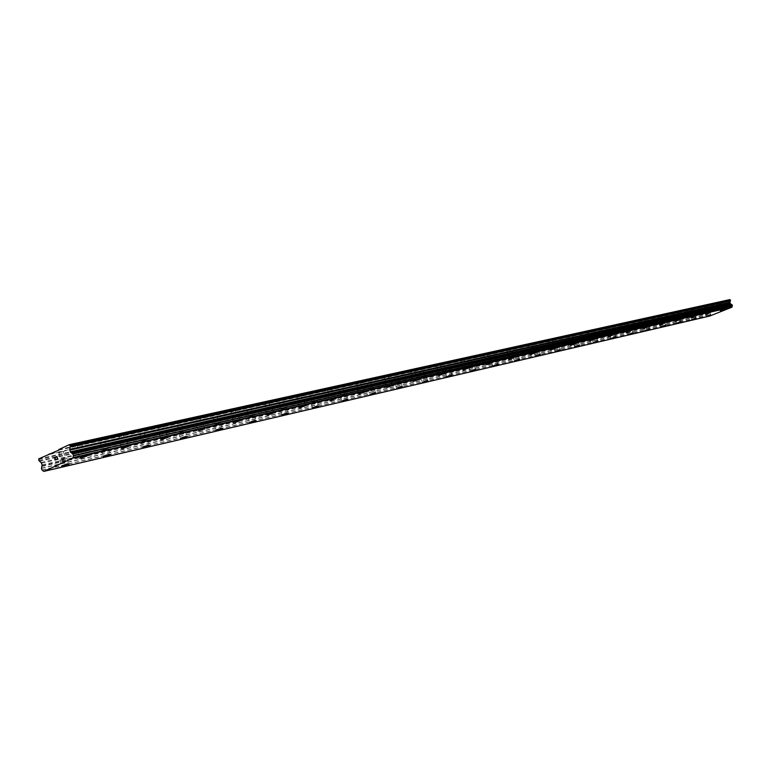 <?xml version="1.0" encoding="UTF-8"?>
<svg xmlns="http://www.w3.org/2000/svg" width="771" height="771" viewBox="0 0 771 771"><rect width="100%" height="100%" fill="white"/><g stroke="black" fill="none" stroke-linecap="round" stroke-linejoin="round"><path stroke-width="0.58" stroke-dasharray="3.85 2.89" d="M707.017 307.822L704.443 308.795L707.017 307.822M708.443 311.686L705.87 312.65L708.443 311.686M706.352 316.428L710.65 314.857M692.454 311.07L689.852 312.053L692.454 311.07M693.9 315.002L691.288 315.975L693.9 315.002M691.789 319.82L696.155 318.221M677.401 314.433L674.77 315.426L677.401 314.433M678.875 318.423L676.234 319.416L678.875 318.423M676.726 323.319L681.159 321.709M661.846 317.903L659.166 318.915L661.846 317.903M663.33 321.97L660.651 322.972L663.33 321.97M661.161 326.943L665.662 325.304M645.741 321.497L643.033 322.519L645.741 321.497M647.245 325.632L644.537 326.653L647.245 325.632M645.048 330.692L649.625 329.034M629.069 325.227L626.322 326.258L629.069 325.227M630.601 329.429L627.854 330.46L630.601 329.429M628.365 334.575L633.02 332.889M611.798 329.082L609.013 330.123L611.798 329.082M613.35 333.361L610.565 334.402L613.35 333.361M611.114 338.556L615.817 336.879M593.892 333.072L591.068 334.132L593.892 333.072M595.472 337.438L592.648 338.498L595.472 337.438M593.207 342.719L597.988 341.023M575.32 337.226L572.458 338.296L575.32 337.226M576.92 341.669L574.058 342.738L576.92 341.669M574.626 347.037L579.455 345.369M556.036 341.524L553.135 342.613L556.036 341.524M557.674 346.054L554.763 347.143L557.674 346.054M555.342 351.518L560.295 349.783M536.018 345.996L533.069 347.095L536.018 345.996M537.676 350.612L534.727 351.711L537.676 350.612M535.315 356.183L540.307 354.477M515.201 350.641L512.214 351.759L515.201 350.641M516.888 355.354L513.9 356.472L516.888 355.354M514.43 361.088L519.635 359.228M493.546 355.479L490.51 356.607L493.546 355.479M495.261 360.288L492.226 361.416L495.261 360.288M492.765 366.129L498.008 364.307M470.994 360.51L467.92 361.657L470.994 360.51M472.739 365.415L469.664 366.562L472.739 365.415M470.271 371.294L475.62 369.454M447.508 365.753L444.375 366.919L447.508 365.753M449.281 370.764L446.149 371.93L449.281 370.764M446.698 376.846L452.23 374.889M423 371.227L419.829 372.403L423 371.227M424.811 376.344L421.641 377.52L424.811 376.344M422.267 382.455L427.838 380.556M397.431 376.932L394.203 378.127L397.431 376.932M399.272 382.165L396.043 383.36L399.272 382.165M396.583 388.507L402.375 386.473M370.706 382.898L367.43 384.103L370.706 382.898M372.586 388.256L369.309 389.461L372.586 388.256M369.955 394.607L375.766 392.651M342.758 389.143L339.433 390.357L342.758 389.143M344.666 394.617L341.341 395.831L344.666 394.617M341.996 401.093L347.827 399.243M313.498 395.668L310.115 396.901L313.498 395.668M315.445 401.277L312.062 402.51L315.445 401.277M312.592 408.042L318.818 405.883M282.841 402.52L279.401 403.763L282.841 402.52M284.827 408.264L281.386 409.507L284.827 408.264M281.907 415.183L288.296 412.986M250.662 409.7L247.163 410.962L250.662 409.7M252.686 415.588L249.187 416.851L252.686 415.588M249.708 422.672L256.107 420.6M216.863 417.246L213.307 418.528L216.863 417.246M218.925 423.289L215.369 424.561L218.925 423.289M215.87 430.536L222.636 428.242M181.32 425.178L177.696 426.479L181.32 425.178M183.421 431.384L179.797 432.676L183.421 431.384M180.289 438.815L187.257 436.463M143.878 433.543L140.197 434.844L143.878 433.543M146.027 439.904L142.346 441.214L146.027 439.904M142.808 447.527L149.998 445.127M104.393 442.352L100.644 443.682L104.393 442.352M106.591 448.895L102.832 450.225L106.591 448.895M103.285 456.721L110.716 454.264M62.692 451.661L58.866 453.001L62.692 451.661M64.937 458.388L61.111 459.738L64.937 458.388M61.535 466.426L69.226 463.901M720.991 302.203L718.399 303.186L720.991 302.203M722.427 306.087L719.825 307.06L722.427 306.087M720.326 310.858L724.653 309.277M706.583 305.383L703.952 306.376L706.583 305.383M708.038 309.325L705.407 310.318L708.038 309.325M705.908 314.173L710.293 312.573M691.683 308.66L689.023 309.672L691.683 308.66M693.158 312.679L690.498 313.681L693.158 312.679M690.999 317.604L695.461 315.975M676.273 312.062L673.575 313.074L676.273 312.062M677.776 316.139L675.078 317.16L677.776 316.139M675.589 321.15L680.118 319.502M660.333 315.57L657.596 316.602L660.333 315.57M661.855 319.724L659.118 320.755L661.855 319.724M659.629 324.822L664.245 323.145M643.824 319.213L641.048 320.254L643.824 319.213M645.366 323.444L642.59 324.485L645.366 323.444M643.11 328.619L647.794 326.923M626.707 322.982L623.903 324.042L626.707 322.982M628.278 327.29L625.464 328.35L628.278 327.29M626.023 332.523L630.765 330.836M608.974 326.894L606.122 327.964L608.974 326.894M610.565 331.279L607.712 332.349L610.565 331.279M608.271 336.59L613.061 334.932M590.567 330.952L587.675 332.031L590.567 330.952M592.186 335.414L589.295 336.503L592.186 335.414M589.825 340.878L594.73 339.144M571.456 335.163L568.526 336.262L571.456 335.163M573.104 339.712L570.164 340.811L573.104 339.712M570.704 345.283L575.744 343.461M551.602 339.539L548.624 340.647L551.602 339.539M553.27 344.184L550.301 345.292L553.27 344.184M550.841 349.851L555.968 348M530.959 344.088L527.933 345.215L530.959 344.088M532.655 348.82L529.638 349.947L532.655 348.82M530.178 354.602L535.363 352.79M509.467 348.82L506.412 349.957L509.467 348.82M511.202 353.658L508.137 354.795L511.202 353.658M508.687 359.546L513.968 357.705M487.099 353.744L483.986 354.911L487.099 353.744M488.862 358.688L485.749 359.845L488.862 358.688M486.299 364.693L491.753 362.746M463.776 358.891L460.624 360.057L463.776 358.891M465.568 363.931L462.417 365.107L465.568 363.931M463.043 369.964L468.537 368.085M439.451 364.249L436.251 365.435L439.451 364.249M441.282 369.405L438.073 370.591L441.282 369.405M438.709 375.554L444.318 373.646M414.056 369.849L410.798 371.044L414.056 369.849M415.916 375.12L412.649 376.315L415.916 375.12M413.304 381.394L418.932 379.563M387.505 375.699L384.199 376.913L387.505 375.699M389.403 381.086L386.088 382.3L389.403 381.086M386.743 387.485L392.603 385.519M359.729 381.818L356.366 383.052L359.729 381.818M361.657 387.331L358.293 388.565L361.657 387.331M358.843 394L364.828 392.005M330.643 388.227L327.222 389.471L330.643 388.227M332.609 393.875L329.188 395.128L332.609 393.875M329.728 400.698L336.002 398.52M300.141 394.945L296.671 396.207L300.141 394.945M302.145 400.737L298.676 401.999L302.145 400.737M299.206 407.714L305.644 405.498M268.135 401.999L264.598 403.281L268.135 401.999M270.178 407.936L266.641 409.218L270.178 407.936M267.171 415.087L273.782 412.813M234.49 409.42L230.895 410.712L234.49 409.42M236.581 415.502L232.977 416.803L236.581 415.502M233.497 422.826L240.301 420.503M199.091 417.217L195.429 418.528L199.091 417.217M201.221 423.462L197.559 424.773L201.221 423.462M198.06 430.97L204.855 428.811M161.794 425.438L158.065 426.758L161.794 425.438M163.972 431.856L160.243 433.177L163.972 431.856M160.725 439.557L167.962 437.128M122.444 434.112L118.647 435.451L122.444 434.112M124.661 440.713L120.864 442.053L124.661 440.713M121.326 448.606L128.805 446.13M80.859 443.277L76.994 444.626L80.859 443.277M83.123 450.062L79.259 451.421L83.123 450.062M79.692 458.176L87.431 455.632M84.049 449.638L77.967 451.777L85.08 449.821L84.049 449.638M85.889 455.141L79.808 457.27L80.839 457.434L86.911 455.304L85.889 455.141M125.577 440.299L119.611 442.4L125.577 440.299M127.379 445.638L121.404 447.749L127.379 445.638M164.878 431.452L159.019 433.533L164.878 431.452M166.642 436.646L160.782 438.728L166.642 436.646M202.118 423.067L196.364 425.129L202.118 423.067M203.843 428.127L198.089 430.189L203.843 428.127M237.468 415.116L231.811 417.15L237.468 415.116M239.164 420.041L233.507 422.074L239.164 420.041M271.064 407.551L265.503 409.565L271.064 407.551M272.722 412.36L267.161 414.364L272.722 412.36M303.022 400.361L297.558 402.346L303.022 400.361M304.651 405.045L299.177 407.03L304.651 405.045M333.477 393.499L328.099 395.465L333.477 393.499M335.067 398.077L329.689 400.043L335.067 398.077M362.515 386.965L357.233 388.902L362.515 386.965M364.076 391.437L358.785 393.374L364.076 391.437M390.242 380.729L385.047 382.638L390.242 380.729M391.784 385.095L386.579 387.003L391.784 385.095M416.754 374.764L411.627 376.653L416.754 374.764M418.258 379.033L413.131 380.913L418.258 379.033M442.111 369.049L437.07 370.918L442.111 369.049M443.585 373.231L438.545 375.091L443.585 373.231M466.397 363.584L461.434 365.425L466.397 363.584M467.843 367.671L462.879 369.511L467.843 367.671M489.672 358.351L484.786 360.163L489.672 358.351M491.098 362.351L486.212 364.163L491.098 362.351M512.002 353.32L507.193 355.113L512.002 353.32M513.409 357.243L508.59 359.035L513.409 357.243M533.455 348.492L528.704 350.265L533.455 348.492M534.833 352.337L530.082 354.101L534.833 352.337M554.06 343.856L549.386 345.601L554.06 343.856M555.409 347.615L550.735 349.369L555.409 347.615M573.875 339.394L569.268 341.119L573.875 339.394M575.214 343.085L570.598 344.81L575.214 343.085M592.947 335.106L588.408 336.802L592.947 335.106M594.268 338.72L589.719 340.425L594.268 338.72M611.326 330.971L606.844 332.648L611.326 330.971M612.617 334.518L608.136 336.204L612.617 334.518M629.03 326.981L624.616 328.639L629.03 326.981M630.302 330.47L625.879 332.128L630.302 330.47M646.108 323.136L641.751 324.774L646.108 323.136M647.361 326.567L642.995 328.195L647.361 326.567M662.588 319.435L658.289 321.044L662.588 319.435M663.821 322.798L659.513 324.408L663.821 322.798M678.499 315.85L674.259 317.45L678.499 315.85M679.714 319.155L675.473 320.746L679.714 319.155M693.881 312.39L689.688 313.961L693.881 312.39M695.076 315.638L690.883 317.209L695.076 315.638M708.751 309.046L704.617 310.597L708.751 309.046M709.927 312.236L705.793 313.787L709.927 312.236M723.131 305.808L719.044 307.34L723.131 305.808M724.287 308.949L720.21 310.482L724.287 308.949M65.843 457.984L59.82 460.085L60.89 460.248L66.904 458.138L65.843 457.984M67.655 463.429L61.641 465.539L62.702 465.684L68.715 463.573L67.655 463.429M107.487 448.491L101.589 450.572L107.487 448.491M109.27 453.791L103.362 455.873L109.27 453.791M146.924 439.509L141.122 441.561L146.924 439.509M148.658 444.665L142.866 446.717L148.658 444.665M184.308 430.989L178.612 433.023L184.308 430.989M186.013 436.01L180.318 438.044L186.013 436.01M219.802 422.903L214.213 424.908L219.802 422.903M221.479 427.789L215.88 429.804L221.479 427.789M253.553 415.212L248.06 417.198L253.553 415.212M255.191 419.973L249.698 421.959L255.191 419.973M285.684 407.888L280.278 409.854L285.684 407.888M287.284 412.543L281.878 414.499L287.284 412.543M316.303 400.91L310.983 402.848L316.303 400.91M317.874 405.45L312.554 407.387L317.874 405.45M345.514 394.26L340.281 396.169L345.514 394.26M347.056 398.694L341.823 400.602L347.056 398.694M373.415 387.9L368.268 389.789L373.415 387.9M374.937 392.237L369.781 394.126L374.937 392.237M400.091 381.818L395.031 383.688L400.091 381.818M401.585 386.059L396.516 387.919L401.585 386.059M425.631 375.997L420.638 377.848L425.631 375.997M427.095 380.151L422.103 381.992L427.095 380.151M450.091 370.427L445.175 372.248L450.091 370.427M451.527 374.484L446.611 376.306L451.527 374.484M473.539 365.088L468.701 366.88L473.539 365.088M474.955 369.058L470.117 370.851L474.955 369.058M496.052 359.961L491.281 361.734L496.052 359.961M497.44 363.845L492.669 365.618L497.44 363.845M517.669 355.026L512.966 356.78L517.669 355.026M519.037 358.843L514.334 360.597L519.037 358.843M538.447 350.294L533.821 352.019L538.447 350.294M539.796 354.034L535.161 355.759L539.796 354.034M558.435 345.745L553.877 347.451L558.435 345.745M559.756 349.408L555.197 351.113L559.756 349.408M577.681 341.36L573.181 343.037L577.681 341.36M578.982 344.955L574.482 346.632L578.982 344.955M596.224 337.129L591.781 338.797L596.224 337.129M597.506 340.666L593.063 342.324L597.506 340.666M614.092 333.062L609.716 334.701L614.092 333.062M615.354 336.522L610.969 338.17L615.354 336.522M631.333 329.13L627.016 330.749L631.333 329.13M632.577 332.532L628.249 334.151L632.577 332.532M647.977 325.343L643.718 326.943L647.977 325.343M649.192 328.687L644.932 330.287L649.192 328.687M664.043 321.68L659.841 323.261L664.043 321.68M665.248 324.967L661.046 326.547L665.248 324.967M679.579 318.134L675.435 319.695L679.579 318.134M680.764 321.372L676.62 322.933L680.764 321.372M694.604 314.713L690.508 316.255L694.604 314.713M695.77 317.893L691.674 319.435L695.77 317.893M709.137 311.407L705.089 312.93L709.137 311.407M710.284 314.529L706.246 316.052L710.284 314.529M56.784 459.449L57.767 458.996L56.919 456.451M55.888 459.111L55.772 459.911M55.213 459.844L55.358 457.174M718.774 308.959L718.562 308.381L719.439 308.689L718.774 308.959M718.524 308.284L718.312 307.716L718.524 308.284M718.312 307.716L718.977 307.446L718.312 307.716M718.948 307.35L718.196 307.658L718.726 309.084L719.478 308.785L718.717 309.084L718.196 307.658L718.948 307.35M720.393 308.419L719.863 306.983L720.393 308.419M719.863 306.983L720.239 308.265L719.863 306.983M729.848 299.601L706.419 309.017L706.477 310.038L708.694 312.322L708.424 315.32L709.706 316.052M49.489 454.427L714.669 306.01M58.673 450.168L721.695 303.186M51.349 453.57L714.36 305.827M38.723 458.87L706.419 309.017M38.55 459.583L706.255 309.431M42.087 464.826L708.694 312.322M41.923 466.349L708.51 313.209M43.417 471.091L709.436 315.888M58.789 449.56L721.801 302.839M38.907 460.653L706.477 310.038M39.34 461.289L706.776 310.385M41.094 462.523L708.048 311.031M41.528 463.159L708.347 311.378M42.116 465.636L708.684 312.785M41.933 466.436L708.51 313.257M41.518 468.161L708.135 314.279M41.48 468.402L708.086 314.414M42.01 470.002L708.424 315.32M42.174 470.146L708.539 315.397M43.484 471.177L709.484 315.937M704.443 308.795L705.87 312.65M689.852 312.053L691.288 315.975M674.77 315.426L676.234 319.416M659.166 318.915L660.651 322.972M643.033 322.519L644.537 326.653M626.322 326.258L627.854 330.46M609.013 330.123L610.565 334.402M591.068 334.132L592.648 338.498M572.458 338.296L574.058 342.738M553.135 342.613L554.763 347.143M533.069 347.095L534.727 351.711M512.214 351.759L513.9 356.472M490.51 356.607L492.226 361.416M467.92 361.657L469.664 366.562M444.375 366.919L446.149 371.93M419.829 372.403L421.641 377.52M394.203 378.127L396.043 383.36M367.43 384.103L369.309 389.461M339.433 390.357L341.341 395.831M310.115 396.901L312.062 402.51M279.401 403.763L281.386 409.507M247.163 410.962L249.187 416.851M213.307 418.528L215.369 424.561M177.696 426.479L179.797 432.676M140.197 434.844L142.346 441.214M100.644 443.682L102.832 450.225M58.866 453.001L61.111 459.738M718.399 303.186L719.825 307.06M703.952 306.376L705.407 310.318M689.023 309.672L690.498 313.681M673.575 313.074L675.078 317.16M657.596 316.602L659.118 320.755M641.048 320.254L642.59 324.485M623.903 324.042L625.464 328.35M606.122 327.964L607.712 332.349M587.675 332.031L589.295 336.503M568.526 336.262L570.164 340.811M548.624 340.647L550.301 345.292M527.933 345.215L529.638 349.947M506.412 349.957L508.137 354.795M483.986 354.911L485.749 359.845M460.624 360.057L462.417 365.107M436.251 365.435L438.073 370.591M410.798 371.044L412.649 376.315M384.199 376.913L386.088 382.3M356.366 383.052L358.293 388.565M327.222 389.471L329.188 395.128M296.671 396.207L298.676 401.999M264.598 403.281L266.641 409.218M230.895 410.712L232.977 416.803M195.429 418.528L197.559 424.773M158.065 426.758L160.243 433.177M118.647 435.451L120.864 442.053M76.994 444.626L79.259 451.421M77.967 451.777L79.808 457.27M119.611 442.4L121.404 447.749M159.019 433.533L160.782 438.728M196.364 425.129L198.089 430.189M231.811 417.15L233.507 422.074M265.503 409.565L267.161 414.364M297.558 402.346L299.177 407.03M328.099 395.465L329.689 400.043M357.233 388.902L358.785 393.374M385.047 382.638L386.579 387.003M411.627 376.653L413.131 380.913M437.07 370.918L438.545 375.091M461.434 365.425L462.879 369.511M484.786 360.163L486.212 364.163M507.193 355.113L508.59 359.035M528.704 350.265L530.082 354.101M549.386 345.601L550.735 349.369M569.268 341.119L570.598 344.81M588.408 336.802L589.719 340.425M606.844 332.648L608.136 336.204M624.616 328.639L625.879 332.128M641.751 324.774L642.995 328.195M658.289 321.044L659.513 324.408M674.259 317.45L675.473 320.746M689.688 313.961L690.883 317.209M704.617 310.597L705.793 313.787M719.044 307.34L720.21 310.482M59.82 460.085L61.641 465.539M101.589 450.572L103.362 455.873M141.122 441.561L142.866 446.717M178.612 433.023L180.318 438.044M214.213 424.908L215.88 429.804M248.06 417.198L249.698 421.959M280.278 409.854L281.878 414.499M310.983 402.848L312.554 407.387M340.281 396.169L341.823 400.602M368.268 389.789L369.781 394.126M395.031 383.688L396.516 387.919M420.638 377.848L422.103 381.992M445.175 372.248L446.611 376.306M468.701 366.88L470.117 370.851M491.281 361.734L492.669 365.618M512.966 356.78L514.334 360.597M533.821 352.019L535.161 355.759M553.877 347.451L555.197 351.113M573.181 343.037L574.482 346.632M591.781 338.797L593.063 342.324M609.716 334.701L610.969 338.17M627.016 330.749L628.249 334.151M643.718 326.943L644.932 330.287M659.841 323.261L661.046 326.547M675.435 319.695L676.62 322.933M690.508 316.255L691.674 319.435M705.089 312.93L706.246 316.052M709.359 311.407L710.505 314.539M694.835 314.722L696.001 317.903M679.829 318.144L681.015 321.372M664.303 321.69L665.508 324.976M648.247 325.352L649.461 328.697M631.613 329.15L632.856 332.552M614.391 333.072L615.653 336.541M596.532 337.149L597.814 340.676M578.019 341.38L579.31 344.974M558.792 345.765L560.112 349.427M538.823 350.323L540.163 354.062M518.064 355.065L519.423 358.872M496.466 359.99L497.854 363.873M473.982 365.126L475.399 369.087M450.553 370.475L451.989 374.523M426.122 376.055L427.587 380.19M400.621 381.876L402.115 386.107M373.974 387.967L375.496 392.285M346.112 394.328L347.654 398.752M316.939 400.997L318.51 405.527M286.359 407.975L287.969 412.62M254.285 415.309L255.924 420.07M220.593 423.009L222.26 427.886M185.146 431.105L186.852 436.116M147.83 439.643L149.564 444.78M108.47 448.635L110.243 453.917M66.904 458.138L68.715 463.573M723.343 305.817L724.499 308.949M708.973 309.055L710.149 312.245M694.112 312.4L695.307 315.647M678.75 315.859L679.964 319.165M662.848 319.445L664.082 322.808M646.377 323.155L647.63 326.576M629.319 327L630.591 330.489M611.625 330.99L612.916 334.537M593.275 335.125L594.586 338.739M574.222 339.423L575.552 343.105M554.416 343.885L555.775 347.644M533.831 348.531L535.209 352.366M512.407 353.359L513.814 357.272M490.096 358.39L491.522 362.389M466.85 363.642L468.296 367.719M442.593 369.107L444.067 373.28M417.265 374.822L418.769 379.081M390.791 380.797L392.323 385.153M363.093 387.042L364.654 391.504M334.094 393.595L335.684 398.154M303.687 400.457L305.306 405.132M271.768 407.657L273.426 412.456M238.229 415.232L239.916 420.156M202.937 423.202L204.662 428.252M165.755 431.596L167.519 436.781M126.531 440.453L128.323 445.792M85.08 449.821L86.911 455.304M81.514 443.402L83.788 450.177M123.052 434.227L125.268 440.81M162.363 425.544L164.531 431.953M199.612 417.313L201.742 423.549M234.982 409.497L237.063 415.579M268.587 402.077L270.631 408.004M300.565 395.022L302.569 400.795M331.038 388.285L333.005 393.933M360.105 381.876L362.033 387.389M387.852 375.747L389.75 381.134M414.384 369.887L416.234 375.159M439.759 364.288L441.59 369.434M464.075 358.92L465.857 363.96M487.368 353.783L489.132 358.717M509.727 348.849L511.462 353.677M531.2 344.107L532.896 348.849M551.834 339.558L553.501 344.203M571.677 335.183L573.316 339.732M590.769 330.961L592.388 335.433M609.167 326.904L610.757 331.289M626.9 323.001L628.461 327.299M643.997 319.223L645.539 323.454M660.496 315.58L662.019 319.734M676.437 312.072L677.931 316.149M691.838 308.67L693.312 312.679M706.728 305.393L708.183 309.335M721.126 302.213L722.562 306.087M63.376 451.777L65.612 458.494M105.02 442.458L107.217 448.992M144.456 433.63L146.606 439.99M181.86 425.264L183.961 431.461M217.364 417.323L219.427 423.356M251.134 409.767L253.148 415.656M283.275 402.578L285.26 408.322M313.913 395.725L315.859 401.334M343.143 389.191L345.051 394.665M371.063 382.946L372.942 388.295M397.769 376.98L399.609 382.204M423.318 371.265L425.129 376.383M447.806 365.791L449.58 370.793M471.283 360.539L473.028 365.444M493.806 355.508L495.522 360.308M515.452 350.67L517.139 355.373M536.25 346.015L537.907 350.632M556.267 341.543L557.896 346.073M575.532 337.235L577.132 341.678M594.094 333.091L595.675 337.447M611.981 329.092L613.543 333.371M629.252 325.237L630.784 329.439M645.915 321.517L647.418 325.641M662.01 317.912L663.494 321.97M677.564 314.443L679.029 318.433M692.599 311.079L694.045 315.002M707.161 307.831L708.578 311.686"/><path stroke-width="1.16" d="M710.65 314.857L706.352 316.428M706.593 316.409L710.64 314.886L706.593 316.409M696.155 318.221L691.789 319.82M692.04 319.792L696.136 318.259L692.04 319.792M681.159 321.709L676.726 323.319M676.996 323.3L681.14 321.738L676.996 323.3M665.662 325.304L661.161 326.943M661.441 326.923L665.643 325.343L661.441 326.923M649.625 329.034L645.048 330.692M645.346 330.672L649.606 329.072L645.346 330.672M633.02 332.889L628.365 334.575M628.673 334.547L632.991 332.927L628.673 334.547M615.817 336.879L611.114 338.556M593.516 342.729L597.959 341.071L593.516 342.729M597.988 341.023L593.207 342.719M579.455 345.369L574.626 347.037M560.295 349.783L555.342 351.528M540.307 354.477L535.305 356.173M519.635 359.228L514.43 361.088M514.883 361.05L519.577 359.296L514.883 361.05M498.008 364.307L492.765 366.129M475.62 369.454L470.271 371.294M452.23 374.889L446.698 376.846M447.238 376.797L452.153 374.985L447.238 376.797M427.838 380.556L422.267 382.455M402.375 386.473L396.583 388.507M397.21 388.449L402.279 386.579L397.21 388.449M375.766 392.651L369.955 394.607M347.827 399.243L341.996 401.103M318.818 405.883L312.592 408.042M313.373 407.975L318.693 406.038L313.373 407.975M288.296 412.986L281.907 415.183M282.745 415.106L288.152 413.14L282.745 415.106M256.107 420.6L249.708 422.672M222.636 428.242L215.87 430.536M216.853 430.449L222.443 428.435L216.853 430.449M187.257 436.463L180.289 438.815M181.358 438.709L187.045 436.675L181.358 438.709M149.998 445.127L142.808 447.527M143.965 447.421L149.757 445.359L143.965 447.421M110.716 454.264L103.285 456.721M104.548 456.596L110.446 454.514L104.548 456.596M69.226 463.901L61.535 466.426M62.914 466.291L61.844 466.156L67.867 464.046L68.918 464.19L62.914 466.291M724.653 309.277L720.326 310.858M720.557 310.838L724.634 309.306L720.557 310.838M710.284 312.602L705.908 314.173M695.461 315.975L690.999 317.604M691.259 317.585L695.442 316.014L691.259 317.585M680.118 319.502L675.589 321.15M675.859 321.131L680.099 319.531L675.859 321.131M664.245 323.145L659.629 324.822M659.918 324.803L664.216 323.184L659.918 324.803M647.794 326.923L643.11 328.619M643.419 328.6L647.775 326.962L643.419 328.6M630.765 330.836L626.023 332.513M626.312 332.532L630.736 330.875L626.312 332.532M608.579 336.609L613.061 334.942L608.579 336.609M613.061 334.932L608.28 336.599M594.73 339.144L589.825 340.878M575.744 343.461L570.704 345.283M571.089 345.244L575.696 343.529L571.089 345.244M555.968 348L550.841 349.851M551.246 349.812L555.92 348.068L551.246 349.812M535.363 352.79L530.178 354.602M513.968 357.705L508.687 359.546M491.753 362.746L486.299 364.693M486.8 364.654L491.686 362.833L486.8 364.654M468.537 368.085L463.043 369.974M444.318 373.646L438.709 375.564M418.932 379.563L413.304 381.394M392.603 385.519L386.743 387.495M364.828 392.005L358.843 394M336.002 398.52L329.728 400.698M330.489 400.631L335.867 398.674L330.489 400.631M305.644 405.498L299.206 407.714M300.025 407.647L305.489 405.662L300.025 407.647M273.782 412.813L267.171 415.087M268.057 415L273.609 412.996L268.057 415M240.301 420.503L233.497 422.826M234.461 422.739L240.109 420.706L234.461 422.739M204.855 428.811L198.06 430.97M167.962 437.128L160.725 439.557M161.862 439.451L167.712 437.369L161.862 439.451M128.805 446.13L121.326 448.606M122.56 448.5L128.526 446.39L122.56 448.5M87.431 455.632L79.692 458.176M81.042 458.051L80.011 457.897L86.092 455.757L87.123 455.921L81.042 458.051M57.594 458.88L57.256 457.858L57.603 458.88L56.726 459.275L57.594 458.88M57.199 457.695L56.861 456.673L57.208 457.695M56.861 456.673L55.994 457.078L56.861 456.673M56.919 456.451L55.936 456.904L56.919 456.451L57.767 458.996L56.784 459.449M55.772 459.169L55.454 460.056M54.866 459.188L54.953 458.6L54.876 459.188M54.953 458.6L55.175 457.454L54.953 458.6M55.175 457.454L54.249 457.878L55.175 457.454M55.358 457.174L54.201 457.704L55.358 457.174L54.992 459.429L55.82 459.564L55.223 459.844M69.708 449.32L70.315 451.835L72.888 454.003L73.438 455.632L72.908 458.109L43.783 471.399L42.01 470.002L41.48 468.402L42.087 464.826L41.094 462.523L38.907 460.653L38.723 458.87L58.673 450.168L58.789 449.56L69.342 444.665L70.257 446.13L69.708 449.32L729.935 302.271L730.474 300.411L729.848 299.601L69.342 444.665M43.783 471.399L709.706 316.052L731.949 307.186L732.103 304.824L730.282 303.687L729.935 302.271M49.065 454.08L51.349 453.57M72.908 458.109L731.949 307.186M73.004 457.579L732.045 306.877M71.337 452.837L730.995 304.217M70.315 451.835L730.282 303.687M69.901 445.04L730.243 299.803M73.004 457.704L732.045 306.945M73.399 455.863L732.402 305.885M73.438 455.632L732.44 305.74M72.888 454.003L732.103 304.824M72.715 453.859L731.987 304.757M71.385 452.905L731.033 304.266M70.768 452.461L730.59 304.025M69.747 450.139L729.935 302.733M70.306 446.958L730.465 300.883M70.257 446.13L730.474 300.411"/></g></svg>
